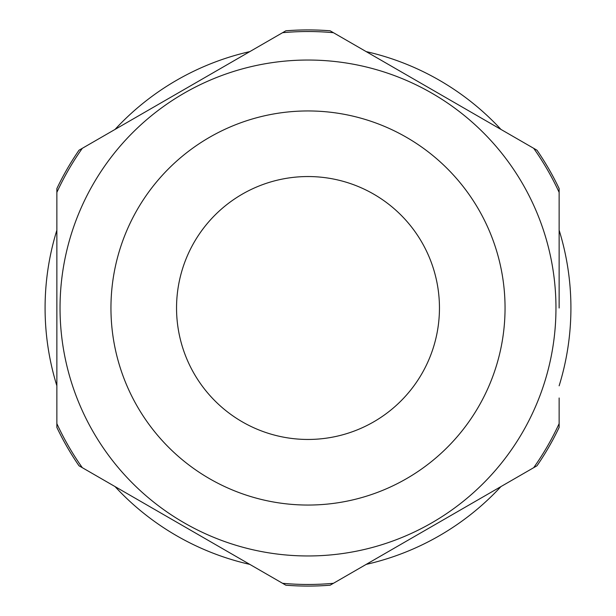 <?xml version="1.0" encoding="UTF-8"?>
<svg xmlns="http://www.w3.org/2000/svg" width="616" height="616" viewBox="0 0 616 616"><rect width="100%" height="100%" fill="white"/><g stroke="black" fill="none" stroke-linecap="round" stroke-linejoin="round"><path stroke-width="0.92" d="M56.864 218.01L56.864 397.99M559.135 397.99L559.135 423.623A276.476 276.476 0 0 1 533.702 467.675L333.433 583.298A276.476 276.476 0 0 1 282.567 583.298L82.298 467.675A276.476 276.476 0 0 1 56.864 423.623L56.864 192.377A276.476 276.476 0 0 1 82.298 148.325L282.567 32.702A276.476 276.476 0 0 1 333.433 32.702L533.702 148.325A276.476 276.476 0 0 1 559.135 192.377L559.135 188.581A278.085 278.085 0 0 0 536.99 150.219L533.702 148.325M559.135 423.623L559.135 427.419A278.085 278.085 0 0 1 536.99 465.781L533.702 467.675M330.145 585.2A278.085 278.085 0 0 1 285.855 585.2A278.085 278.085 0 0 0 330.145 585.2L333.433 583.298M559.135 308L559.135 192.377M82.298 467.675L79.01 465.781A278.085 278.085 0 0 1 56.864 427.419L56.864 423.623M56.864 188.581A278.085 278.085 0 0 1 79.01 150.219A278.085 278.085 0 0 0 56.864 188.581L56.864 192.377M439.454 308A131.454 131.454 0 0 1 308 439.454A131.454 131.454 0 0 1 176.546 308A131.454 131.454 0 0 1 308 176.546A131.454 131.454 0 0 1 439.454 308M79.01 150.219L82.298 148.325M285.855 30.8A278.085 278.085 0 0 1 330.145 30.8A278.085 278.085 0 0 0 285.855 30.8L282.567 32.702M330.145 30.8L333.433 32.702M285.855 585.2L282.567 583.298M56.864 230.184A262.916 262.916 0 0 0 56.864 385.816M115.038 486.578A262.916 262.916 0 0 0 249.827 564.395M366.173 564.395A262.916 262.916 0 0 0 500.962 486.578M559.135 385.816A262.916 262.916 0 0 0 559.135 230.184M500.962 129.422A262.916 262.916 0 0 0 366.173 51.605M249.827 51.605A262.916 262.916 0 0 0 115.038 129.422M559.135 427.419A278.085 278.085 0 0 1 536.99 465.781M555.963 308A247.963 247.963 0 0 1 308 555.963A247.963 247.963 0 0 1 60.037 308A247.963 247.963 0 0 1 308 60.037A247.963 247.963 0 0 1 555.963 308M505.051 308A197.051 197.051 0 0 1 308 505.051A197.051 197.051 0 0 1 110.949 308A197.051 197.051 0 0 1 308 110.949A197.051 197.051 0 0 1 505.051 308M536.99 150.219A278.085 278.085 0 0 1 559.135 188.581M79.01 465.781A278.085 278.085 0 0 1 56.864 427.419"/></g></svg>
